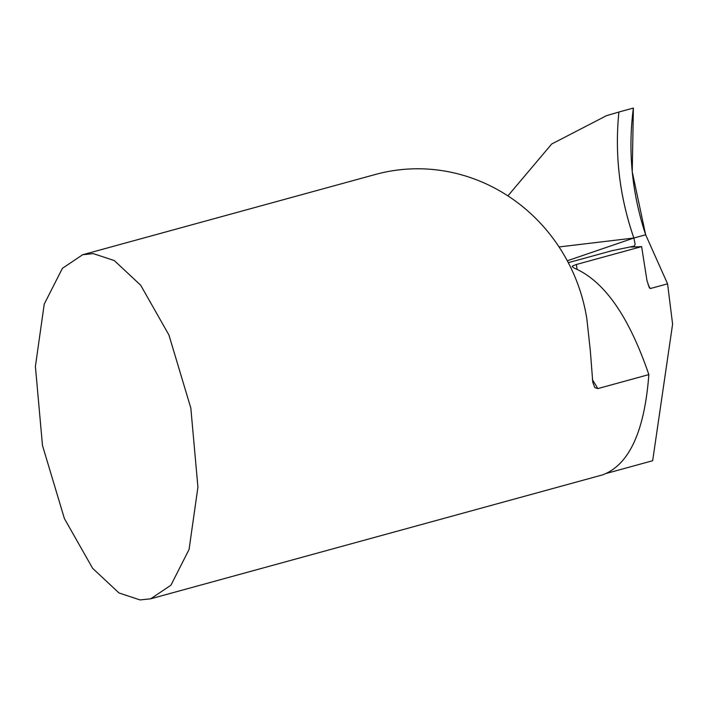 <?xml version="1.0" encoding="UTF-8"?>
<svg xmlns="http://www.w3.org/2000/svg" width="708" height="708" viewBox="0 0 708 708"><rect width="100%" height="100%" fill="white"/><g stroke="black" fill="none" stroke-linecap="round" stroke-linejoin="round"><path stroke-width="1.06" d="M140.069 599.942L119.015 592.977L92.633 568.32L64.41 518.592L42.48 445.465L35.4 366.417L44.232 304.121L62.401 268.332L82.632 254.747L93.244 253.606L114.307 260.571L140.688 285.227L168.911 334.955L190.833 408.082L197.921 487.131L189.08 549.426L170.92 585.215L150.68 598.8L140.069 599.942M82.632 254.747L375.452 174.46A174.894 166.805 74.7 0 1 398.294 169.955A174.894 166.805 74.7 0 1 586.87 318.989L590.357 351.071L592.755 382.108L594.808 387.595L597.809 388.603L648.847 374.603C629.04 316.626 604.358 281.218 574.799 268.376L572.126 266.712L572.657 265.916L576.4 264.482L641.616 246.605L646.944 280.386L649.298 287.687L650.289 288.554L667.573 283.82L672.6 324.14L652.661 460.731L607.004 473.245M150.68 598.8L602.712 474.838C629.173 464.793 644.554 431.384 648.847 374.603M611.765 250.765L634.341 246.083L630.855 247.039L637.775 246.826A174.894 166.805 74.7 0 1 641.616 246.605M567.285 260.783L633.864 238.012L559.037 246.95L633.864 238.012L645.652 234.773L667.573 283.82M634.341 246.083L635.12 244.18L633.864 238.012C619.58 196.842 614.588 154.848 618.898 112.032L606.473 115.687L551.718 143.989L507.893 195.886M618.898 112.032C614.588 154.707 619.58 196.7 633.864 238.012L645.652 234.773C631.872 192.974 627.784 150.733 633.386 108.058L618.898 112.032L633.386 108.058L632.235 171.743L645.652 234.773L633.864 238.012M597.809 388.603A174.894 166.805 -105.3 0 0 592.357 379.683M577.047 269.27L576.4 264.482M648.068 284.589A274.837 262.119 -105.3 0 0 650.289 288.554M613.526 250.278L568.294 262.686"/></g></svg>
